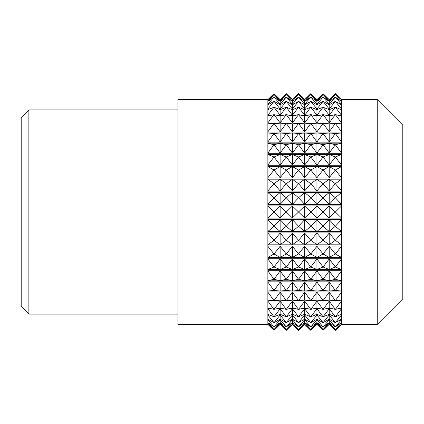 <?xml version="1.0" encoding="UTF-8"?>
<svg xmlns="http://www.w3.org/2000/svg" width="424" height="424" viewBox="0 0 424 424"><rect width="100%" height="100%" fill="white"/><g stroke="black" fill="none" stroke-linecap="round" stroke-linejoin="round"><path stroke-width="0.64" d="M267.867 322.849L267.867 324.291L274.005 329.496L267.867 322.553L274.005 326.915L280.137 322.553L286.269 326.915L292.401 322.553L298.533 326.915L304.671 322.553L310.803 326.915L316.935 322.553L323.067 326.915L329.204 322.553L335.336 326.915L341.468 322.553L341.468 319.696L335.336 326.915L329.204 319.696L323.067 326.915L316.935 319.696L310.803 326.915L304.671 319.696L298.533 326.915L292.401 319.696L286.269 326.915L280.137 319.696L274.005 326.915L267.867 319.696L267.867 322.553M267.867 319.696L267.867 319.203L274.005 322.664L280.137 319.203L286.269 322.664L292.401 319.203L298.533 322.664L304.671 319.203L310.803 322.664L316.935 319.203L323.067 322.664L329.204 319.203L335.336 322.664L341.468 319.203L341.468 314.974L335.336 322.664L329.204 314.974L323.067 322.664L316.935 314.974L310.803 322.664L304.671 314.974L298.533 322.664L292.401 314.974L286.269 322.664L280.137 314.974L274.005 322.664L267.867 314.974L267.867 319.203M267.867 314.974L267.867 314.29L274.005 316.797L280.137 314.29L286.269 316.797L292.401 314.29L298.533 316.797L304.671 314.29L310.803 316.797L316.935 314.29L323.067 316.797L329.204 314.29L335.336 316.797L341.468 314.29L341.468 308.746L335.336 316.797L329.204 308.746L323.067 316.797L316.935 308.746L310.803 316.797L304.671 308.746L298.533 316.797L292.401 308.746L286.269 316.797L280.137 308.746L274.005 316.797L267.867 308.746L267.867 314.29M267.867 308.746L267.867 307.882L274.005 309.403L280.137 307.882L286.269 309.403L292.401 307.882L298.533 309.403L304.671 307.882L310.803 309.403L316.935 307.882L323.067 309.403L329.204 307.882L335.336 309.403L341.468 307.882L341.468 301.109L335.336 309.403L329.204 301.109L323.067 309.403L316.935 301.109L310.803 309.403L304.671 301.109L298.533 309.403L292.401 301.109L286.269 309.403L280.137 301.109L274.005 309.403L267.867 301.109L267.867 307.882M267.867 301.109L267.867 300.081L274.005 300.589L280.137 300.081L286.269 300.589L292.401 300.081L298.533 300.589L304.671 300.081L310.803 300.589L316.935 300.081L323.067 300.589L329.204 300.081L335.336 300.589L341.468 300.081L341.468 292.168L335.336 300.589L329.204 292.168L323.067 300.589L316.935 292.168L310.803 300.589L304.671 292.168L298.533 300.589L292.401 292.168L286.269 300.589L280.137 292.168L274.005 300.589L267.867 292.168L267.867 300.081M267.867 292.168L267.867 291.002L274.005 290.482L280.137 290.996L286.269 290.482L292.401 290.996L298.533 290.482L304.671 290.996L310.803 290.482L316.935 290.996L323.067 290.482L329.204 290.996L335.336 290.482L341.468 290.996L267.867 291.007L267.867 280.757L274.005 279.236L280.137 280.757L286.269 279.236L292.401 280.757L298.533 279.236L304.671 280.757L310.803 279.236L316.935 280.757L323.067 279.236L329.204 280.757L335.336 279.236L341.468 280.783L267.867 280.799M341.468 270.936L335.336 279.236L329.204 270.936L323.067 279.236L316.935 270.936L310.803 279.236L304.671 270.936L298.533 279.236L292.401 270.936L286.269 279.236L280.137 270.936L274.005 279.236L267.867 270.936L267.867 269.51L274.005 267.003L280.137 269.51L286.269 267.003L292.401 269.51L298.533 267.003L304.671 269.51L310.803 267.003L316.935 269.51L323.067 267.003L329.204 269.51L335.336 267.003L341.468 269.51L341.468 280.757M341.468 258.947L335.336 267.003L329.204 258.947L323.067 267.003L316.935 258.947L310.803 267.003L304.671 258.947L298.533 267.003L292.401 258.947L286.269 267.003L280.137 258.947L274.005 267.003L267.867 258.947L267.867 257.432L274.005 253.971L280.137 257.432L286.269 253.971L292.401 257.432L298.533 253.971L304.671 257.432L310.803 253.971L316.935 257.432L323.067 253.971L329.204 257.432L335.336 253.971L341.468 257.432L341.468 269.51M341.468 246.275L335.336 253.971L329.204 246.275L323.067 253.971L316.935 246.275L310.803 253.971L304.671 246.275L298.533 253.971L292.401 246.275L286.269 253.971L280.137 246.275L274.005 253.971L267.867 246.275L267.867 244.69L274.005 240.323L280.137 244.69L286.269 240.323L292.401 244.69L298.533 240.323L304.671 244.69L310.803 240.323L316.935 244.69L323.067 240.323L329.204 244.69L335.336 240.323L341.468 244.69L341.468 257.432M341.468 233.105L335.336 240.323L329.204 233.105L323.067 240.323L316.935 233.105L310.803 240.323L304.671 233.105L298.533 240.323L292.401 233.105L286.269 240.323L280.137 233.105L274.005 240.323L267.867 233.105L267.867 231.467L274.005 226.268L280.137 231.467L286.269 226.268L292.401 231.467L298.533 226.268L304.671 231.467L310.803 226.268L316.935 231.467L323.067 226.268L329.204 231.467L335.336 226.268L341.468 231.467L341.468 244.69M341.468 219.627L335.336 226.268L329.204 219.627L323.067 226.268L316.935 219.627L310.803 226.268L304.671 219.627L298.533 226.268L292.401 219.627L286.269 226.268L280.137 219.627L274.005 226.268L267.867 219.627L267.867 217.968L274.005 212L280.137 217.968L286.269 212L292.401 217.968L298.533 212L304.671 217.968L310.803 212L316.935 217.968L323.067 212L329.204 217.968L335.336 212L341.468 217.968L341.468 231.467M341.468 206.032L335.336 212L329.204 206.032L323.067 212L316.935 206.032L310.803 212L304.671 206.032L298.533 212L292.401 206.032L286.269 212L280.137 206.032L274.005 212L267.867 206.032L267.867 204.373L274.005 197.732L280.137 204.373L286.269 197.732L292.401 204.373L298.533 197.732L304.671 204.373L310.803 197.732L316.935 204.373L323.067 197.732L329.204 204.373L335.336 197.732L341.468 204.373L341.468 217.968M341.468 192.533L335.336 197.732L329.204 192.533L323.067 197.732L316.935 192.533L310.803 197.732L304.671 192.533L298.533 197.732L292.401 192.533L286.269 197.732L280.137 192.533L274.005 197.732L267.867 192.533L267.867 190.895L274.005 183.677L280.137 190.895L286.269 183.677L292.401 190.895L298.533 183.677L304.671 190.895L310.803 183.677L316.935 190.895L323.067 183.677L329.204 190.895L335.336 183.677L341.468 190.895L341.468 204.373M341.468 179.31L335.336 183.677L329.204 179.31L323.067 183.677L316.935 179.31L310.803 183.677L304.671 179.31L298.533 183.677L292.401 179.31L286.269 183.677L280.137 179.31L274.005 183.677L267.867 179.31L267.867 177.725L274.005 170.029L280.137 177.725L286.269 170.029L292.401 177.725L298.533 170.029L304.671 177.725L310.803 170.029L316.935 177.725L323.067 170.029L329.204 177.725L335.336 170.029L341.468 177.725L341.468 190.895M341.468 166.568L335.336 170.029L329.204 166.568L323.067 170.029L316.935 166.568L310.803 170.029L304.671 166.568L298.533 170.029L292.401 166.568L286.269 170.029L280.137 166.568L274.005 170.029L267.867 166.568L267.867 165.053L274.005 156.997L280.137 165.053L286.269 156.997L292.401 165.053L298.533 156.997L304.671 165.053L310.803 156.997L316.935 165.053L323.067 156.997L329.204 165.053L335.336 156.997L341.468 165.053L341.468 177.725M341.468 154.49L335.336 156.997L329.204 154.49L323.067 156.997L316.935 154.49L310.803 156.997L304.671 154.49L298.533 156.997L292.401 154.49L286.269 156.997L280.137 154.49L274.005 156.997L267.867 154.49L267.867 153.064L274.005 144.764L280.137 153.064L286.269 144.764L292.401 153.064L298.533 144.764L304.671 153.064L310.803 144.764L316.935 153.064L323.067 144.764L329.204 153.064L335.336 144.764L341.468 153.064L341.468 165.053M341.468 143.201L267.867 143.201L267.867 141.939L274.005 133.518L280.137 141.939L286.269 133.518L292.401 141.939L298.533 133.518L304.671 141.939L310.803 133.518L316.935 141.939L323.067 133.518L329.204 141.939L335.336 133.518L341.468 141.939L341.468 153.064M267.867 141.939L267.867 133.004L274.005 133.518L280.137 133.004L286.269 133.518L292.401 133.004L298.533 133.518L304.671 133.004L310.803 133.518L316.935 133.004L323.067 133.518L329.204 133.004L335.336 133.518L341.468 133.004L267.867 133.004L267.867 131.832L274.005 123.41L280.137 131.832L286.269 123.41L292.401 131.832L298.533 123.41L304.671 131.832L310.803 123.41L316.935 131.832L323.067 123.41L329.204 131.832L335.336 123.41L341.468 131.832L341.468 141.939M341.468 123.919L335.336 123.41L329.204 123.919L323.067 123.41L316.935 123.919L310.803 123.41L304.671 123.919L298.533 123.41L292.401 123.919L286.269 123.41L280.137 123.919L274.005 123.41L267.867 123.919L267.867 122.891L274.005 114.597L280.137 122.891L286.269 114.597L292.401 122.891L298.533 114.597L304.671 122.891L310.803 114.597L316.935 122.891L323.067 114.597L329.204 122.891L335.336 114.597L341.468 122.891L341.468 131.832M341.468 116.118L335.336 114.597L329.204 116.118L323.067 114.597L316.935 116.118L310.803 114.597L304.671 116.118L298.533 114.597L292.401 116.118L286.269 114.597L280.137 116.118L274.005 114.597L267.867 116.118L267.867 115.254L274.005 107.203L280.137 115.254L286.269 107.203L292.401 115.254L298.533 107.203L304.671 115.254L310.803 107.203L316.935 115.254L323.067 107.203L329.204 115.254L335.336 107.203L341.468 115.254L341.468 122.891M341.468 109.71L335.336 107.203L329.204 109.71L323.067 107.203L316.935 109.71L310.803 107.203L304.671 109.71L298.533 107.203L292.401 109.71L286.269 107.203L280.137 109.71L274.005 107.203L267.867 109.71L267.867 109.026L274.005 101.336L280.137 109.026L286.269 101.336L292.401 109.026L298.533 101.336L304.671 109.026L310.803 101.336L316.935 109.026L323.067 101.336L329.204 109.026L335.336 101.336L341.468 109.026L341.468 115.254M341.468 104.797L335.336 101.336L329.204 104.797L323.067 101.336L316.935 104.797L310.803 101.336L304.671 104.797L298.533 101.336L292.401 104.797L286.269 101.336L280.137 104.797L274.005 101.336L267.867 104.797L267.867 104.304L274.005 97.085L280.137 104.304L286.269 97.085L292.401 104.304L298.533 97.085L304.671 104.304L310.803 97.085L316.935 104.304L323.067 97.085L329.204 104.304L335.336 97.085L341.468 104.304L341.468 109.026M341.468 101.447L335.336 97.085L329.204 101.447L323.067 97.085L316.935 101.447L310.803 97.085L304.671 101.447L298.533 97.085L292.401 101.447L286.269 97.085L280.137 101.447L274.005 97.085L267.867 101.447L274.005 94.504L280.137 101.151L286.269 94.504L292.401 101.151L298.533 94.504L304.671 101.151L310.803 94.504L316.935 101.151L323.067 94.504L329.204 101.151L335.336 94.504L341.468 101.151L341.468 104.304M267.867 99.608L274.005 93.646L280.137 99.608L286.269 93.646L292.401 99.608L298.533 93.646L304.671 99.608L310.803 93.646L316.935 99.608L323.067 93.646L329.204 99.608L335.336 93.646L341.468 99.709L335.336 94.504L329.204 99.709L323.067 94.504L316.935 99.709L310.803 94.504L304.671 99.709L298.533 94.504L292.401 99.709L286.269 94.504L280.137 99.709L274.005 94.504L267.867 99.709L177.916 99.561L177.916 324.44L267.867 324.291M267.867 101.151L267.867 99.709M267.867 104.304L267.867 101.447M267.867 109.026L267.867 104.797M267.867 115.254L267.867 109.71M267.867 122.891L267.867 116.118M267.867 131.832L267.867 123.919M267.867 153.064L267.867 143.217M267.867 165.053L267.867 154.49M267.867 177.725L267.867 166.568M267.867 190.895L267.867 179.31M267.867 204.373L267.867 192.533M267.867 217.968L267.867 206.032M267.867 231.467L267.867 219.627M267.867 244.69L267.867 233.105M267.867 257.432L267.867 246.275M267.867 269.51L267.867 258.947M267.867 280.757L267.867 270.936M177.916 314.136L28.869 314.136L28.869 109.864L177.916 109.864M28.869 109.864L21.2 117.528L21.2 306.473L28.869 314.136M341.468 322.553L341.468 324.392L335.336 330.354L329.204 324.392L323.067 330.354L316.935 324.392L310.803 330.354L304.671 324.392L298.533 330.354L292.401 324.392L286.269 330.354L280.137 324.392L274.005 330.354L267.867 324.392M341.468 319.203L341.468 319.696M341.468 314.29L341.468 314.974M341.468 307.882L341.468 308.746M341.468 300.081L341.468 301.109M341.468 280.783L341.468 292.168M341.468 99.709L341.468 101.151M341.468 322.849L335.336 329.496L329.204 322.849L323.067 329.496L316.935 322.849L310.803 329.496L304.671 322.849L298.533 329.496L292.401 322.849L286.269 329.496L280.137 322.849L274.005 329.496L280.137 324.291L286.269 329.496L292.401 324.291L298.533 329.496L304.671 324.291L310.803 329.496L316.935 324.291L323.067 329.496L329.204 324.291L335.336 329.496L341.468 324.291M329.363 322.664L329.045 322.664M317.094 322.664L316.776 322.664M304.829 322.664L304.512 322.664M292.56 322.664L292.242 322.664M280.296 322.664L279.978 322.664M341.468 319.495L340.949 319.495M329.718 319.495L328.685 319.495M317.454 319.495L316.421 319.495M305.185 319.495L304.151 319.495M292.92 319.495L291.887 319.495M280.651 319.495L279.617 319.495M268.387 319.495L267.867 319.495M341.468 314.756L340.329 314.756M330.338 314.756L328.065 314.756M318.074 314.756L315.795 314.756M305.81 314.756L303.531 314.756M293.541 314.756L291.262 314.756M281.276 314.756L278.997 314.756M269.007 314.756L267.867 314.756M341.468 308.518L338.914 308.518M331.759 308.518L326.644 308.518M319.489 308.518L314.38 308.518M307.225 308.518L302.111 308.518M294.961 308.518L289.846 308.518M282.691 308.518L277.582 308.518M270.427 308.518L267.867 308.518M341.468 300.876L267.867 300.876M341.468 291.935L267.867 291.935M341.468 282.061L335.336 290.482L329.204 282.061L323.067 290.482L316.935 282.061L310.803 290.482L304.671 282.061L298.533 290.482L292.401 282.061L286.269 290.482L280.137 282.061L274.005 290.482L267.867 282.061M341.468 281.827L267.867 281.827M341.468 270.703L267.867 270.703M341.468 269.584L267.867 269.584M341.468 258.719L267.867 258.719M341.468 257.527L267.867 257.527M341.468 246.058L267.867 246.058M341.468 244.812L267.867 244.812M341.468 232.903L267.867 232.903M341.468 231.615L267.867 231.615M341.468 219.436L267.867 219.436M341.468 218.132L267.867 218.132M341.468 205.868L267.867 205.868M341.468 204.564L267.867 204.564M341.468 192.385L267.867 192.385M341.468 191.097L267.867 191.097M341.468 179.188L267.867 179.188M341.468 177.942L267.867 177.942M341.468 166.473L267.867 166.473M341.468 165.281L267.867 165.281M341.468 154.416L267.867 154.416M341.468 153.297L267.867 153.297M341.468 143.243L335.336 144.764L329.204 143.243L323.067 144.764L316.935 143.243L310.803 144.764L304.671 143.243L298.533 144.764L292.401 143.243L286.269 144.764L280.137 143.243L274.005 144.764L267.867 143.243M341.468 142.173L267.867 142.173M341.468 132.065L267.867 132.065M341.468 123.124L267.867 123.124M341.468 115.482L338.914 115.482M331.759 115.482L326.644 115.482M319.489 115.482L314.38 115.482M307.225 115.482L302.111 115.482M294.961 115.482L289.846 115.482M282.691 115.482L277.582 115.482M270.427 115.482L267.867 115.482M341.468 109.244L340.329 109.244M330.338 109.244L328.065 109.244M318.074 109.244L315.795 109.244M305.81 109.244L303.531 109.244M293.541 109.244L291.262 109.244M281.276 109.244L278.997 109.244M269.007 109.244L267.867 109.244M341.468 104.505L340.949 104.505M329.718 104.505L328.685 104.505M317.454 104.505L316.421 104.505M305.185 104.505L304.151 104.505M292.92 104.505L291.887 104.505M280.651 104.505L279.617 104.505M268.387 104.505L267.867 104.505M329.363 101.336L329.045 101.336M317.094 101.336L316.776 101.336M304.829 101.336L304.512 101.336M292.56 101.336L292.242 101.336M280.296 101.336L279.978 101.336M280.137 99.709L280.137 101.151M280.137 101.447L280.137 104.304M280.137 104.797L280.137 109.026M280.137 109.71L280.137 115.254M280.137 116.118L280.137 122.891M280.137 123.919L280.137 131.832M280.137 133.004L280.137 141.939M280.137 143.243L280.137 153.064M280.137 154.49L280.137 165.053M280.137 166.568L280.137 177.725M280.137 179.31L280.137 190.895M280.137 192.533L280.137 204.373M280.137 206.032L280.137 217.968M280.137 219.627L280.137 231.467M280.137 233.105L280.137 244.69M280.137 246.275L280.137 257.432M280.137 258.947L280.137 269.51M280.137 270.936L280.137 280.757M280.137 282.061L280.137 290.996M280.137 292.168L280.137 300.081M280.137 301.109L280.137 307.882M280.137 308.746L280.137 314.29M280.137 314.974L280.137 319.203M280.137 319.696L280.137 322.553M280.137 322.849L280.137 324.291M329.204 99.709L329.204 101.151M316.935 99.709L316.935 101.151M304.671 99.709L304.671 101.151M292.401 99.709L292.401 101.151M329.204 101.447L329.204 104.304M316.935 101.447L316.935 104.304M304.671 101.447L304.671 104.304M292.401 101.447L292.401 104.304M329.204 104.797L329.204 109.026M316.935 104.797L316.935 109.026M304.671 104.797L304.671 109.026M292.401 104.797L292.401 109.026M329.204 109.71L329.204 115.254M316.935 109.71L316.935 115.254M304.671 109.71L304.671 115.254M292.401 109.71L292.401 115.254M329.204 116.118L329.204 122.891M316.935 116.118L316.935 122.891M304.671 116.118L304.671 122.891M292.401 116.118L292.401 122.891M329.204 123.919L329.204 131.832M316.935 123.919L316.935 131.832M304.671 123.919L304.671 131.832M292.401 123.919L292.401 131.832M329.204 133.004L329.204 141.939M316.935 133.004L316.935 141.939M304.671 133.004L304.671 141.939M292.401 133.004L292.401 141.939M329.204 143.243L329.204 153.064M316.935 143.243L316.935 153.064M304.671 143.243L304.671 153.064M292.401 143.243L292.401 153.064M329.204 154.49L329.204 165.053M316.935 154.49L316.935 165.053M304.671 154.49L304.671 165.053M292.401 154.49L292.401 165.053M329.204 166.568L329.204 177.725M316.935 166.568L316.935 177.725M304.671 166.568L304.671 177.725M292.401 166.568L292.401 177.725M329.204 179.31L329.204 190.895M316.935 179.31L316.935 190.895M304.671 179.31L304.671 190.895M292.401 179.31L292.401 190.895M329.204 192.533L329.204 204.373M316.935 192.533L316.935 204.373M304.671 192.533L304.671 204.373M292.401 192.533L292.401 204.373M329.204 206.032L329.204 217.968M316.935 206.032L316.935 217.968M304.671 206.032L304.671 217.968M292.401 206.032L292.401 217.968M329.204 219.627L329.204 231.467M316.935 219.627L316.935 231.467M304.671 219.627L304.671 231.467M292.401 219.627L292.401 231.467M329.204 233.105L329.204 244.69M316.935 233.105L316.935 244.69M304.671 233.105L304.671 244.69M292.401 233.105L292.401 244.69M329.204 246.275L329.204 257.432M316.935 246.275L316.935 257.432M304.671 246.275L304.671 257.432M292.401 246.275L292.401 257.432M329.204 258.947L329.204 269.51M316.935 258.947L316.935 269.51M304.671 258.947L304.671 269.51M292.401 258.947L292.401 269.51M329.204 270.936L329.204 280.757M316.935 270.936L316.935 280.757M304.671 270.936L304.671 280.757M292.401 270.936L292.401 280.757M329.204 282.061L329.204 290.996M316.935 282.061L316.935 290.996M304.671 282.061L304.671 290.996M292.401 282.061L292.401 290.996M329.204 292.168L329.204 300.081M316.935 292.168L316.935 300.081M304.671 292.168L304.671 300.081M292.401 292.168L292.401 300.081M329.204 301.109L329.204 307.882M316.935 301.109L316.935 307.882M304.671 301.109L304.671 307.882M292.401 301.109L292.401 307.882M329.204 308.746L329.204 314.29M316.935 308.746L316.935 314.29M304.671 308.746L304.671 314.29M292.401 308.746L292.401 314.29M329.204 314.974L329.204 319.203M316.935 314.974L316.935 319.203M304.671 314.974L304.671 319.203M292.401 314.974L292.401 319.203M329.204 319.696L329.204 322.553M316.935 319.696L316.935 322.553M304.671 319.696L304.671 322.553M292.401 319.696L292.401 322.553M329.204 322.849L329.204 324.291M316.935 322.849L316.935 324.291M304.671 322.849L304.671 324.291M292.401 322.849L292.401 324.291M377.243 99.561L377.243 324.44L402.8 298.888L402.8 125.112L377.243 99.561L341.468 99.608M377.243 324.44L341.468 324.392"/></g></svg>
